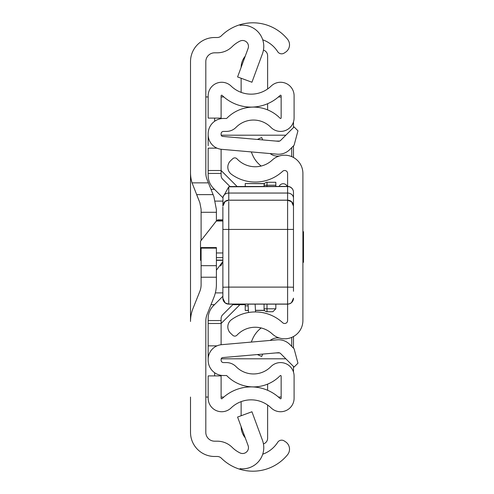 <?xml version="1.0" encoding="UTF-8"?>
<svg xmlns="http://www.w3.org/2000/svg" width="494" height="494" viewBox="0 0 494 494"><rect width="100%" height="100%" fill="white"/><g stroke="black" fill="none" stroke-linecap="round" stroke-linejoin="round"><path stroke-width="0.74" d="M262.728 39.798A29.424 29.424 0 0 1 277.591 51.53L277.684 51.679A4.705 4.705 0 0 0 284.198 53.074L285.495 52.228A8.824 8.824 0 0 0 287.533 39.242A44.719 44.719 0 0 0 240.016 24.7L240.016 25.336A21.186 21.186 0 0 1 262.462 53.692L251.94 82.239L237.583 76.947L248.112 48.4A5.885 5.885 0 0 0 240.016 41.076A29.424 29.424 0 0 0 232.155 46.658A21.186 21.186 0 0 1 217.224 52.815L214.637 52.815A8.824 8.824 0 0 0 205.807 61.639L205.807 172.986A17.654 17.654 0 0 0 207.072 179.538L213.877 196.55L216.403 209.66L216.403 220.929M216.403 248.13L201.101 248.13L201.101 247.587L216.403 247.587L216.403 284.34A35.309 35.309 0 0 1 213.877 297.45L207.072 314.462A17.654 17.654 0 0 0 205.807 321.014L205.807 432.361A8.824 8.824 0 0 0 214.637 441.185L217.224 441.185A21.186 21.186 0 0 1 232.155 447.342A29.424 29.424 0 0 0 240.016 452.924A5.885 5.885 0 0 0 248.112 445.6L237.583 417.053L251.94 411.761L262.462 440.308A21.186 21.186 0 0 1 240.016 468.664L240.016 469.3A44.719 44.719 0 0 0 287.533 454.758A8.824 8.824 0 0 0 285.495 441.772L284.198 440.926A4.705 4.705 0 0 0 277.684 442.321L277.591 442.47A29.424 29.424 0 0 1 262.728 454.202M240.016 468.664L240.016 469.3A44.719 44.719 0 0 1 221.368 458.197A5.885 5.885 0 0 0 217.224 456.487L214.637 456.487A24.126 24.126 0 0 1 190.511 432.361L190.511 397.053M190.511 96.948L190.511 321.471A35.309 35.309 0 0 1 193.037 308.355L199.842 291.349A17.654 17.654 0 0 0 201.101 284.791L201.101 265.673L216.403 265.673M196.631 194.63L213.105 194.63L196.631 194.63L199.842 202.651L192.055 182.86A35.309 35.309 0 0 1 190.511 172.53L190.511 61.639A24.126 24.126 0 0 1 214.637 37.513L217.224 37.513A5.885 5.885 0 0 0 221.368 35.803A44.719 44.719 0 0 1 240.016 24.7L240.016 25.336M216.403 270.193L222.874 261.487M201.101 248.13L201.101 265.673M199.842 202.651L201.101 209.209L201.101 240.479M205.807 397.053L208.165 397.053M208.165 96.948L205.807 96.948M281.148 397.053L278.425 397.053M223.831 397.053L221.108 397.053M221.108 96.948L223.831 96.948M278.425 96.948L281.148 96.948M293.485 121.895L293.485 127.551M293.485 145.86L293.485 157.481M293.485 336.519L293.485 348.14M293.485 366.449L293.485 372.106M222.874 261.499L220.732 266.019M228.759 201.447L228.759 287.107L287.601 287.107L287.601 186.541A5.885 5.749 -0 0 1 293.485 192.29A5.885 5.885 0 0 0 287.601 186.405L287.601 173.45A2.939 2.939 0 0 0 282.661 171.288A40.31 40.31 0 0 1 231.439 174.277A8.824 8.824 0 0 1 230.63 160.704L232.804 158.673A2.939 2.939 0 0 1 236.959 158.815A25.009 25.009 0 0 0 272.25 160.075A18.241 18.241 0 0 1 302.902 173.45L302.902 320.55A18.241 18.241 0 0 1 272.25 333.925A25.009 25.009 0 0 0 236.959 335.185A2.939 2.939 0 0 1 232.804 335.327L230.63 333.296A8.824 8.824 0 0 1 231.439 319.723A40.31 40.31 0 0 1 282.661 322.712A2.939 2.939 0 0 0 287.601 320.55L287.601 287.107L293.485 287.23L293.485 192.29L293.485 291.281M262.734 139.919L261.709 137.554L257.325 139.45M261.184 166.04A27.559 27.559 0 0 1 252.625 155.085L251.255 151.911M270.169 153.566A11.77 11.77 0 0 0 279.715 155.888M262.734 354.081L261.709 356.446L257.325 354.55M270.169 340.434A11.77 11.77 0 0 1 279.715 338.112M251.255 342.089L252.625 338.915A27.559 27.559 0 0 1 261.184 327.96M201.101 260.11L200.515 260.344L200.515 241.233L216.329 221.022L222.874 221.022M222.874 220.448L218.169 220.448L217.792 219.855L216.329 221.022M293.485 280.722L293.485 282.883M293.485 286.625L293.485 287.261M222.874 287.23L228.759 287.107L228.759 304.131A5.885 5.879 180 0 1 222.874 298.252L222.874 207.085M293.485 205.979A5.885 5.811 -0 0 0 287.601 200.169L228.759 200.169A5.885 5.811 180 0 0 222.874 205.979L222.998 197.112L228.759 186.812L228.759 200.224L225.116 201.49L222.874 206.109M287.601 186.541L228.759 186.812M222.874 269.372L222.874 266.995M222.874 257.442L222.874 231.766M222.874 219.842L222.874 229.426L293.485 229.426L293.485 266.995M229.722 186.541L287.601 186.405M302.902 262.302L303.489 262.302L303.489 231.698L302.902 231.698M264.068 186.405L264.068 185.213A2.939 2.939 0 0 1 267.007 182.274L275.831 182.274L275.831 186.405M275.831 304.15L275.831 308.787L272.892 311.726L267.007 311.726A2.939 2.939 0 0 1 264.068 308.787L264.068 304.15M267.007 304.15L267.007 308.787L275.831 308.787L272.892 311.726M279.135 186.405A4.415 4.415 0 0 1 287.242 186.405A4.415 4.415 0 0 0 283.192 183.743A4.415 4.415 0 0 1 287.242 186.405A4.415 4.415 0 0 0 279.135 186.405M245.234 304.668L232.785 304.668L222.658 314.789A5.298 5.298 0 0 0 221.108 318.537A5.298 5.298 0 0 1 222.658 314.789L233.298 304.15L222.658 314.789A5.298 5.298 0 0 0 221.108 318.537L221.108 344.732L221.108 323.496L208.165 323.496L208.165 318.537A18.241 18.241 0 0 1 213.507 305.638L222.874 296.27M222.93 197.785L213.507 188.362L222.93 197.785M210.987 189.332L214.476 189.332L213.507 188.362A18.241 18.241 0 0 1 208.165 175.463L208.165 170.504L221.108 170.504L221.108 149.268L221.108 175.463A5.298 5.298 0 0 0 222.658 179.211L229.945 186.491M208.165 359.336L208.165 360.231A15.302 15.302 0 0 0 223.461 375.533L226.382 375.533A0.587 0.587 0 0 1 226.802 375.706A37.365 37.365 0 0 0 280.141 375.706A0.587 0.587 0 0 1 281.148 376.119L281.148 398.207A0.587 0.587 0 0 1 280.154 398.627A41.78 41.78 0 0 0 222.109 398.627A0.587 0.587 0 0 1 221.108 398.207L221.108 375.897L208.165 375.897L208.165 398.207A13.536 13.536 0 0 0 231.099 407.939A28.831 28.831 0 0 1 271.163 407.939A13.536 13.536 0 0 0 294.097 398.207L294.097 376.119A13.536 13.536 0 0 0 270.903 366.641A24.422 24.422 0 0 1 236.046 366.641A13.536 13.536 0 0 0 226.382 362.584L223.461 362.584A2.353 2.353 0 0 1 221.108 360.231L221.108 359.336A1.766 1.766 0 0 1 222.72 357.582L278.27 352.722A2.939 2.939 0 0 1 280.604 353.568L294.091 367.054L297.962 363.189L294.091 348.745L289.762 344.417A15.888 15.888 0 0 0 277.14 339.823L221.59 344.682A14.709 14.709 0 0 0 208.165 359.336L208.165 323.496M208.165 348.251L208.165 345.856L216.983 345.856M208.165 134.664A14.709 14.709 0 0 0 221.59 149.318L277.14 154.177A15.888 15.888 0 0 0 289.762 149.583L294.091 145.255L297.962 130.811L294.091 126.946L280.604 140.432A2.939 2.939 0 0 1 278.27 141.278L222.72 136.418A1.766 1.766 0 0 1 221.108 134.664L221.108 133.769A2.353 2.353 0 0 1 223.461 131.416L226.382 131.416A13.536 13.536 0 0 0 236.046 127.359A24.422 24.422 0 0 1 270.903 127.359A13.536 13.536 0 0 0 294.097 117.881L294.097 95.793A13.536 13.536 0 0 0 271.163 86.061A28.831 28.831 0 0 1 231.099 86.061A13.536 13.536 0 0 0 208.165 95.793L208.165 118.103L221.108 118.103L221.108 95.793A0.587 0.587 0 0 1 222.109 95.373A41.78 41.78 0 0 0 280.154 95.373A0.587 0.587 0 0 1 281.148 95.793L281.148 117.881A0.587 0.587 0 0 1 280.141 118.294A37.365 37.365 0 0 0 226.802 118.294A0.587 0.587 0 0 1 226.382 118.467L223.461 118.467A15.302 15.302 0 0 0 208.165 133.769L208.165 145.749M208.165 170.504L208.165 148.144L216.983 148.144M267.618 103.709L267.618 109.878M263.438 50.122A5.885 5.885 0 0 1 267.618 55.76L267.618 88.976M241.14 67.308A17.654 17.654 0 0 1 245.222 56.23M241.134 92.366L241.134 78.256M267.618 384.122L267.618 390.291M263.438 443.878A5.885 5.885 0 0 0 267.618 438.24L267.618 405.024M241.134 415.744L241.134 401.634M245.222 437.77A17.654 17.654 0 0 1 241.14 426.693M285.841 135.195L221.189 135.195M221.189 358.805L285.841 358.805M291.719 346.38L291.719 337.371M291.719 156.629L291.719 147.62M221.108 170.504L237.015 186.405M239.936 304.668L221.108 323.496M248.389 310.318L245.234 310.436L245.234 304.15M245.234 186.405L245.234 183.564L264.494 183.682M215.347 201.101L222.874 201.101M215.347 292.899L222.874 292.899M214.476 304.668L210.987 304.668M192.055 182.86L208.4 182.86M216.403 277.22L201.101 277.22M214.637 375.897L214.637 372.729M214.637 121.271L214.637 118.103M216.403 212.284L201.101 212.284M222.874 260.11L216.403 260.11M200.515 257.621L201.101 257.621M216.403 257.621L222.874 257.621M222.874 252.965L216.403 252.965M201.101 252.965L200.515 252.965M222.998 197.112A5.885 5.101 180 0 1 228.759 193.049L287.601 193.049A5.885 5.101 -0 0 1 293.485 198.15M222.874 298.178A5.885 5.879 180 0 0 228.759 304.057L287.601 304.057A5.885 5.879 -0 0 0 293.485 298.178M287.601 304.131A5.885 5.879 -0 0 0 293.485 298.252L291.491 302.68L289.941 303.668L287.601 304.15L228.759 304.15L225.153 302.915L222.874 298.265M275.831 185.213L267.007 185.213L267.007 186.405M267.007 311.726L267.007 308.787L264.068 308.787M264.068 185.213L267.007 185.213L267.007 182.274M221.108 320.557L208.165 320.557M221.108 173.443L208.165 173.443M275.985 141.08L279.616 141.08M279.616 352.92L275.985 352.92M264.494 310.318L255.466 310.318M245.234 305.842L248.142 305.842L245.234 305.842M200.515 260.344L201.101 260.344M216.403 260.344L222.874 260.344M217.792 219.855L222.874 219.855M228.759 200.224L287.601 200.224L291.565 201.756L293.485 206.109M228.759 304.15L287.601 304.15M264.568 183.564L245.234 183.564M264.568 310.436L255.472 310.436M248.396 310.436L245.234 310.436M255.12 304.15L255.552 311.949M248.044 304.15L248.513 312.511"/></g></svg>
